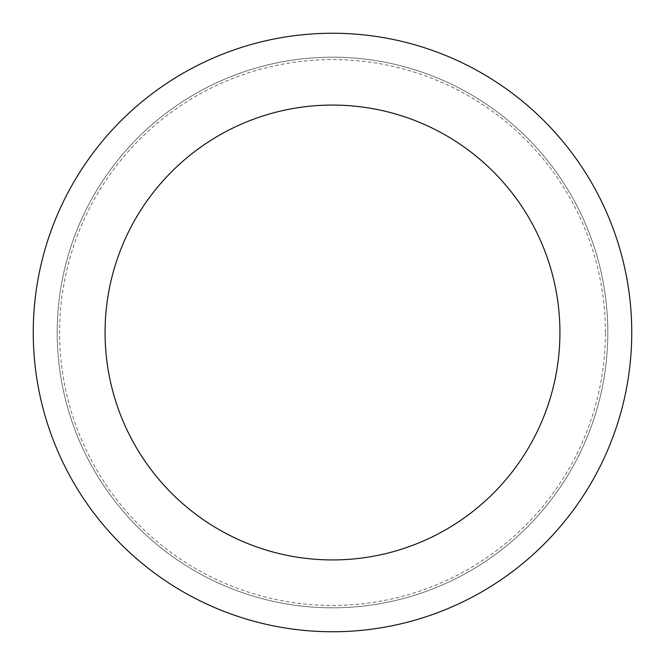 <?xml version="1.0" encoding="UTF-8"?>
<svg xmlns="http://www.w3.org/2000/svg" width="665" height="665" viewBox="0 0 665 665"><rect width="100%" height="100%" fill="white"/><g stroke="black" fill="none" stroke-linecap="round" stroke-linejoin="round"><path stroke-width="0.5" stroke-dasharray="3.33 2.49" d="M607.81 332.5A275.31 275.31 0 0 0 332.5 57.19A275.31 275.31 0 0 0 57.19 332.5A275.31 275.31 0 0 0 332.5 607.81A275.31 275.31 0 0 0 607.81 332.5A275.31 275.31 0 0 0 332.5 57.19A275.31 275.31 0 0 0 57.19 332.5A275.31 275.31 0 0 0 332.5 607.81A275.31 275.31 0 0 0 607.81 332.5A275.31 275.31 0 0 0 332.5 57.19A275.31 275.31 0 0 0 57.19 332.5A275.31 275.31 0 0 0 332.5 607.81A275.31 275.31 0 0 0 607.81 332.5A275.31 275.31 0 0 0 332.5 57.19A275.31 275.31 0 0 0 57.19 332.5A275.31 275.31 0 0 0 332.5 607.81A275.31 275.31 0 0 0 607.81 332.5M605.416 332.5A272.916 272.916 0 0 0 332.5 59.584A272.916 272.916 0 0 0 59.584 332.5A272.916 272.916 0 0 0 332.5 605.416A272.916 272.916 0 0 0 605.416 332.5M631.75 332.5A299.25 299.25 0 0 0 332.5 33.25A299.25 299.25 0 0 0 33.25 332.5A299.25 299.25 0 0 0 332.5 631.75A299.25 299.25 0 0 0 631.75 332.5M559.93 332.5A227.43 227.43 0 0 0 332.5 105.07A227.43 227.43 0 0 0 105.07 332.5A227.43 227.43 0 0 0 332.5 559.93A227.43 227.43 0 0 0 559.93 332.5"/><path stroke-width="1" d="M559.93 332.5A227.43 227.43 0 0 0 332.5 105.07A227.43 227.43 0 0 0 105.07 332.5A227.43 227.43 0 0 0 332.5 559.93A227.43 227.43 0 0 0 559.93 332.5M631.75 332.5A299.25 299.25 0 0 0 332.5 33.25A299.25 299.25 0 0 0 33.25 332.5A299.25 299.25 0 0 0 332.5 631.75A299.25 299.25 0 0 0 631.75 332.5"/></g></svg>
